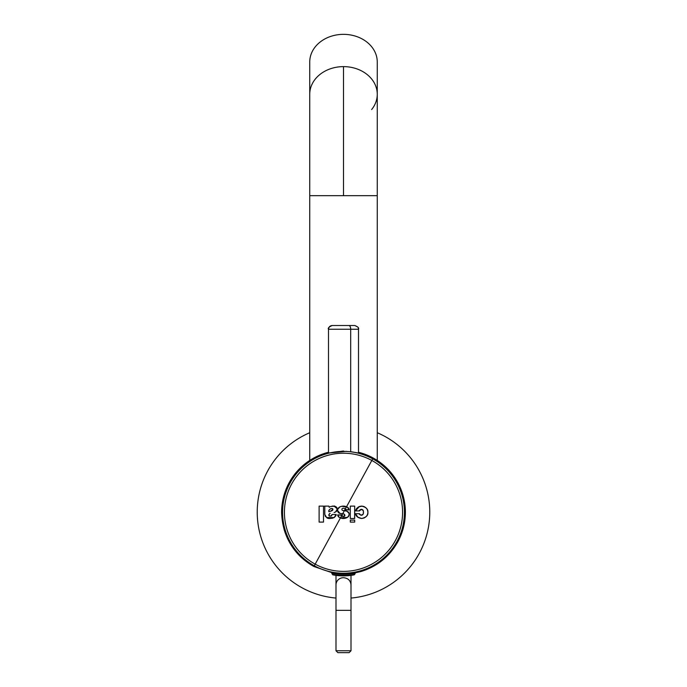 <?xml version="1.0" encoding="UTF-8"?>
<svg xmlns="http://www.w3.org/2000/svg" width="687" height="687" viewBox="0 0 687 687"><rect width="100%" height="100%" fill="white"/><g stroke="black" fill="none" stroke-linecap="round" stroke-linejoin="round"><path stroke-width="1.03" d="M354.69 514.769L354.69 518.496L350.293 518.496L350.293 506.104L354.69 506.104L354.586 518.496M350.293 514.022L350.293 511.995M350.293 509.333L350.293 507.152M342.178 516.229A1.28 1.28 0 0 0 342.959 516.495L341.722 515.551L340.426 517.929A7.995 7.995 0 0 0 347.442 517.388L345.252 518.273L340.426 517.929A7.995 7.995 0 0 0 347.442 517.388L348.996 515.302L349.099 513.472L347.038 511.257A8.012 8.012 0 0 0 344.385 510.673L345.097 509.548A1.28 1.28 0 0 0 343.818 508.268L343.019 508.268A1.116 1.116 0 0 0 342.77 510.475A7.746 7.746 0 0 0 344.281 510.673L347.038 511.257A3.779 3.779 0 0 1 349.022 513.137L347.038 511.257L344.385 510.673A8.012 8.012 0 0 0 344.281 510.673A7.746 7.746 0 0 1 342.77 510.475A7.746 7.746 0 0 0 344.281 510.673A8.012 8.012 0 0 1 344.385 510.673L344.385 510.673A8.012 8.012 0 0 0 344.281 510.673M347.442 517.388L348.996 515.302A3.358 3.358 0 0 1 347.442 517.388L340.426 517.929L314.294 565.77A60.928 60.928 0 0 1 290.034 483.09A60.928 60.928 0 0 1 372.706 458.83L372.818 458.641A61.143 61.143 0 0 1 390.611 473.326L390.611 473.326C385.613 467.297 379.679 462.403 372.818 458.641A61.143 61.143 0 0 0 369.924 457.156L369.95 457.13A61.186 61.186 0 0 1 372.835 458.607L373.17 457.989A61.89 61.89 0 0 1 405.39 512.304C405.321 522.824 402.78 532.7 397.756 541.94C389.374 556.685 377.086 566.56 360.89 571.558L353.376 573.25L371.719 567.239L387.202 555.981L398.417 540.703L404.454 522.901M345.089 509.393A1.28 1.28 0 0 0 343.818 508.268A1.28 1.28 0 0 1 345.089 509.393L314.294 565.77A60.928 60.928 0 0 0 396.966 541.511A60.928 60.928 0 0 0 372.706 458.83A60.928 60.928 0 0 1 396.966 541.511A60.928 60.928 0 0 1 314.294 565.77A60.928 60.928 0 0 1 290.034 483.09A60.928 60.928 0 0 1 372.706 458.83L346.531 506.748A8.089 8.089 0 0 0 339.833 506.929L341.731 506.276L347.424 507.186A8.089 8.089 0 0 0 346.531 506.748L347.424 507.186A8.089 8.089 0 0 0 346.531 506.748L345.097 509.548A1.28 1.28 0 0 0 345.089 509.393L371.822 460.453A59.073 59.073 0 0 1 395.343 540.626A59.073 59.073 0 0 1 315.178 564.147A59.073 59.073 0 0 1 291.657 483.974A59.073 59.073 0 0 1 371.822 460.453L372.818 458.641L369.924 457.156L372.835 458.607L373.17 457.989C393.806 470.217 404.549 488.328 405.39 512.304M347.424 507.186L349.099 509.9A3.358 3.358 0 0 0 347.424 507.186M345.097 509.9L349.099 509.9L345.097 509.548M349.099 514.494L349.099 513.472A0.799 0.799 0 0 0 349.022 513.137A0.799 0.799 0 0 1 349.099 513.472L349.099 514.494A3.358 3.358 0 0 1 348.996 515.302M350.293 522.094L350.293 520.093L354.69 520.093L354.69 522.094L350.293 522.094L350.293 520.093L354.69 520.093L354.69 522.094L350.293 522.094L350.293 520.093L354.69 520.093L354.69 522.094L350.293 522.094L350.293 520.093M350.293 507.487L350.293 506.104L354.69 506.104L354.69 518.496L350.293 518.496L350.293 514.881M367.725 510.896L367.88 512.304C368.258 515.362 366.188 517.431 361.688 518.496L357.566 517.062L355.488 513.704L359.49 513.704C360.735 515.739 362.032 515.722 363.363 513.661L361.877 515.25C359.73 514.683 358.94 514.168 359.49 513.704L359.49 513.704C360.821 515.757 362.109 515.739 363.363 513.661L363.363 510.939L361.886 509.359C359.73 509.917 358.932 510.432 359.49 510.905L355.488 510.905L356.69 508.432L358.477 506.912L362.221 506.13M363.595 506.405L361.688 506.104C365.621 506.654 367.691 508.715 367.88 512.304C368.009 509.78 366.575 507.822 363.595 506.405M350.293 506.104L354.69 506.104L354.69 512.322M363.311 513.893L363.363 513.661A8.012 8.012 0 0 0 363.363 510.939C362.109 508.861 360.821 508.844 359.49 510.905L355.488 510.905L359.378 506.491L361.525 506.104M364.393 506.731L366.283 508.157M361.525 518.496C357.901 517.835 355.892 516.238 355.488 513.704L358.021 517.363L361.602 518.496C366.119 517.44 368.215 515.37 367.88 512.304C367.691 515.885 365.621 517.946 361.688 518.496L361.688 518.496M343.466 513.867A8.004 8.004 0 0 0 342.727 513.721A8.004 8.004 0 0 1 343.938 514.005L344.239 514.202A0.644 0.644 0 0 0 343.938 514.005L344.865 515.525A1.116 1.116 0 0 0 344.711 514.795M337.669 514.898L341.679 515.216A1.28 1.28 0 0 0 342.959 516.495L341.679 514.898L337.669 514.898A3.358 3.358 0 0 0 339.284 517.371A7.995 7.995 0 0 0 340.426 517.929L339.284 517.371L340.426 517.929A7.995 7.995 0 0 1 339.284 517.371L337.669 514.898L338.639 514.898M340.752 514.898L341.568 514.898M343.869 516.495A1.116 1.116 0 0 1 343.758 516.495L342.959 516.495L343.758 516.495L344.737 514.829L344.239 514.202M323.517 515.576L323.517 522.094L319.12 522.094L323.517 522.094L319.12 522.094L319.12 506.104L323.517 506.104L323.517 510.776M335.909 511.772L335.557 511.97A2.877 2.877 0 0 0 337.188 509.376L335.557 511.97L337.188 509.144A3.04 3.04 0 0 0 337.171 508.844L334.148 506.104L330.541 506.551L334.148 506.104L332.259 506.104A3.529 3.529 0 0 0 332.165 506.104A3.529 3.529 0 0 1 332.259 506.104L335.934 506.714L337.171 508.844L336.931 507.925C337.712 508.011 334.054 505.383 334.148 506.104M337.188 509.144A3.04 3.04 0 0 0 337.171 508.844L337.188 509.376M337.154 508.706L336.415 507.126M329.863 513.429L328.944 514.477A3.195 3.195 0 0 0 328.85 514.958L328.841 515.027A0.962 0.962 0 0 0 328.833 515.138M328.841 515.01L328.944 514.477A3.195 3.195 0 0 0 328.85 514.958L329.76 513.481M332.036 514.769L330.782 516.1M330.833 516.1L331.684 515.705M325.38 516.392L324.796 514.451L326.651 517.543L334.2 517.551L331.95 518.35M329.528 518.445L328.515 518.264M327.51 517.946L326.986 517.715M325.217 516.117L326.634 517.543M329.313 515.971A0.962 0.962 0 0 0 329.794 516.1L331.572 515.8L331.993 514.503L336.055 514.503L331.993 514.503L336.055 514.503L334.2 517.551C330.103 518.805 327.587 518.797 326.651 517.543L324.796 514.443L324.796 507.066A1.606 1.606 0 0 0 324.479 506.104L328.875 506.104L329.193 507.307A3.521 3.521 0 0 0 328.875 506.104L328.875 506.104A3.521 3.521 0 0 1 329.073 506.663M281.61 512.304A61.89 61.89 0 0 1 328.498 452.261L309.768 460.41L294.723 474.21L284.976 492.158L281.61 512.304L284.152 529.711C289.201 545.916 299.12 558.179 313.89 566.5L333.624 573.25L313.89 566.5C293.1 554.048 282.34 535.98 281.61 512.304M358.502 452.261A61.89 61.89 0 0 1 373.17 457.989L358.502 452.261M343.5 450.998L328.12 453.094L346.437 451.333M350.55 451.66L358.863 453.085M296.389 473.326L296.363 473.291A61.186 61.186 0 0 1 317.05 457.13L317.05 457.13C308.987 461.02 302.091 466.404 296.363 473.291L296.389 473.326A61.143 61.143 0 0 1 317.076 457.156C309.013 461.046 302.117 466.439 296.389 473.326L296.389 473.326M330.885 516.092L331.349 515.954M334.071 512.562L335.488 512.004M332.783 509.943A1.125 1.125 0 0 0 332.894 509.453L331.452 510.965L328.798 511.703L328.798 510.484L328.798 511.703L328.798 510.484L330.344 508.895L331.606 508.5L332.826 508.981A0.567 0.567 0 0 0 332.766 508.852M332.525 508.638A0.567 0.567 0 0 0 332.439 508.603L331.606 508.5L332.439 508.603A3.203 3.203 0 0 0 331.606 508.5L332.826 508.981A0.567 0.567 0 0 0 332.439 508.603L332.826 508.981L332.439 508.603A3.203 3.203 0 0 0 331.967 508.517M372.835 458.607A61.186 61.186 0 0 1 390.637 473.291C385.639 467.263 379.696 462.368 372.835 458.607M343.5 573.808L355.462 572.52L341.216 573.559M352.723 573.07L354.621 572.649M350.653 573.198L346.188 573.542M335.788 573.13L332.302 572.632M331.538 572.52L334.277 573.07M328.798 511.703L331.452 510.965A2.731 2.731 0 0 0 332.62 510.192A1.125 1.125 0 0 0 332.894 509.453L330.464 511.283M332.894 509.453L332.826 508.981A1.597 1.597 0 0 1 332.894 509.453M353.779 522.094L350.671 522.094M331.606 508.5A2.181 2.181 0 0 0 330.344 508.895L330.344 508.895A5.599 5.599 0 0 0 329.262 509.909M319.12 518.092L319.12 507.599M324.479 506.104L328.875 506.104M328.841 515.027A0.962 0.962 0 0 0 329.794 516.1L328.85 514.958M336.398 511.36A2.877 2.877 0 0 0 336.862 510.699M319.12 522.094L319.12 506.104L323.517 506.104L323.517 522.094L319.12 522.094L319.12 506.104L323.517 506.104L323.517 522.094L323.517 509.368M337.884 515.714A3.358 3.358 0 0 0 338.622 516.856M341.679 514.898L341.679 515.216A1.28 1.28 0 0 0 341.722 515.551L342.727 513.721A8.004 8.004 0 0 0 341.757 513.627A7.995 7.995 0 0 1 340.537 513.498A7.995 7.995 0 0 0 341.757 513.627L342.727 513.721A8.004 8.004 0 0 0 342.418 513.678A8.004 8.004 0 0 1 342.727 513.721A8.004 8.004 0 0 0 341.757 513.627L340.537 513.498A7.995 7.995 0 0 0 341.757 513.627A7.995 7.995 0 0 1 340.537 513.498L339.979 513.395A2.928 2.928 0 0 1 337.592 510.518L339.979 513.395A2.928 2.928 0 0 1 338.21 512.313A2.928 2.928 0 0 0 339.979 513.395L340.537 513.498L339.979 513.395A2.928 2.928 0 0 1 338.21 512.313M339.833 506.929A8.089 8.089 0 0 1 346.531 506.748A8.089 8.089 0 0 0 339.833 506.929A3.993 3.993 0 0 0 337.592 510.518L337.815 509.196L339.833 506.929A3.993 3.993 0 0 0 337.815 509.196M344.625 514.675A1.116 1.116 0 0 0 344.616 514.666A1.116 1.116 0 0 1 343.758 516.495M359.284 506.594C356.639 508.749 355.377 510.183 355.488 510.905L359.49 510.905M360.546 509.514L362.779 509.848M362.925 510.003L363.363 510.93M360.538 515.095L362.805 514.735M363.303 513.928L363.363 513.661A8.012 8.012 0 0 0 363.363 510.939L363.32 510.724M359.473 506.525L361.602 506.104C366.128 507.169 368.223 509.239 367.88 512.304M346.892 509.9L345.561 509.9M354.69 520.093L354.69 522.094M355.488 513.704L359.49 513.704L355.488 513.704M366.712 515.92L366.154 516.598M365.845 516.89L364.024 518.041M361.405 506.104L360.933 506.139M356.416 508.801L355.557 510.63M359.516 510.784L361.508 509.307M361.894 509.359L363.037 510.149M348.919 508.998A3.358 3.358 0 0 0 348.146 507.753M395.343 540.626A59.073 59.073 0 0 0 371.822 460.453A59.073 59.073 0 0 0 291.657 483.974A59.073 59.073 0 0 0 315.178 564.147A59.073 59.073 0 0 0 395.343 540.626M328.944 514.477L330.207 513.326M331.993 514.503L336.055 514.503C336.587 514.769 335.969 515.791 334.2 517.551M324.796 514.443L324.796 507.066M329.193 507.307L330.541 506.551M319.12 506.104L323.517 506.104M350.293 518.496L350.293 516.014M353.376 518.496L350.327 518.496M354.69 510.149L354.69 513.799M350.482 506.104L351.538 506.104M350.293 512.665L350.293 510.836M309.743 195.675L309.743 94.274A33.757 27.652 0 0 1 343.5 66.622L343.5 195.675L309.743 195.675L309.743 460.427L309.743 195.675L377.257 195.675L377.257 460.427L377.257 195.675L343.5 195.675L343.5 66.622A33.757 27.652 0 0 1 377.257 94.274L377.257 195.675L377.257 94.274A33.757 27.652 0 0 1 371.633 109.559M377.257 94.274L377.257 62.002L377.257 94.274A33.757 27.652 0 0 0 343.5 66.622A33.757 27.652 0 0 0 309.743 94.274L309.743 62.002A33.757 27.652 0 0 1 343.5 34.35A33.757 27.652 0 0 1 377.257 62.002A33.757 27.652 0 0 0 343.5 34.35A33.757 27.652 0 0 0 309.743 62.002L309.743 94.274M328.498 329.253C328.721 326.978 329.966 325.724 332.25 325.509C328.91 326.943 327.656 328.197 328.498 329.253L350.696 329.253L328.498 329.253L328.498 453.034L328.498 329.253L350.696 329.253L350.696 451.677L350.696 329.253L358.502 329.253C357.403 328.154 360.83 328.249 354.75 325.509L348.893 325.509A3.753 1.795 -90 0 1 350.696 329.253L358.502 329.253C359.155 327.974 357.91 326.72 354.75 325.509M358.502 329.253L358.502 453.034L358.502 329.253L350.696 329.253A3.753 1.795 -90 0 0 348.893 325.509L338.107 325.509M343.818 508.268L343.019 508.268A1.116 1.116 0 0 0 342.77 510.475A1.116 1.116 0 0 1 343.019 508.268L343.818 508.268M309.743 432.724A86.27 86.27 0 0 0 335.995 598.059M351.005 598.059A86.27 86.27 0 0 0 377.257 432.724M351.005 575.38L351.005 584.852C350.559 580.506 348.06 578.119 343.5 577.698A7.505 7.153 180 0 0 335.995 584.852L335.995 650.769L351.005 650.769L351.005 610.348L335.995 610.348M335.995 575.38L335.995 584.852M336.003 650.778L337.875 652.65L349.125 652.65L350.997 650.778M336.87 573.25L331.873 573.25L332.783 574.847A56.265 56.265 0 0 0 354.217 574.847L332.783 574.847M331.873 573.748L355.127 573.748L355.127 573.25L350.13 573.25M332.25 325.509L348.893 325.509M338.365 574.847A56.265 26.973 90 0 0 343.5 575.878M351.005 584.852L351.005 610.348M355.127 573.748L354.217 574.847"/></g></svg>
